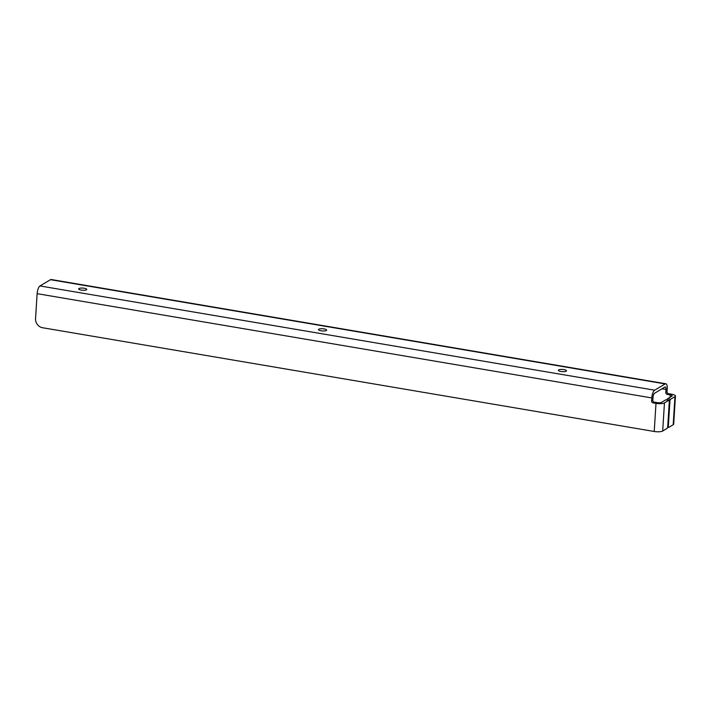 <?xml version="1.0" encoding="UTF-8"?>
<svg xmlns="http://www.w3.org/2000/svg" width="711" height="711" viewBox="0 0 711 711"><rect width="100%" height="100%" fill="white"/><g stroke="black" fill="none" stroke-linecap="round" stroke-linejoin="round"><path stroke-width="1.07" d="M652.991 402.861L654.227 402.124A1.626 1.458 59.2 0 1 652.831 400.302L651.596 401.04A1.626 1.458 -120.8 0 0 652.991 402.861L655.995 403.368A6.497 1.751 3.6 0 0 664.456 402.906L668.784 400.329A1.626 0.569 -80.4 0 1 668.953 400.293A1.626 0.569 -80.4 0 1 669.3 401.519L667.736 426.502A1.626 0.569 -80.4 0 1 667.016 428.44L662.688 431.017A6.497 1.751 -176.4 0 1 654.227 431.479L42.553 327.735A8.123 7.279 59.2 0 1 35.55 318.661L37.123 293.67A6.497 2.284 -80.4 0 1 39.985 285.955L50.49 279.69A6.497 2.284 -80.4 0 1 51.183 279.521L665.852 383.771A6.497 2.284 -80.4 0 1 667.229 388.704L667.034 391.823L665.798 392.561A1.626 1.458 -120.8 0 0 667.202 394.383L670.197 394.889A3.253 0.871 3.6 0 1 672.206 395.831A3.253 0.871 3.6 0 1 671.966 396.134L667.638 398.711A1.626 0.569 99.6 0 0 667.016 399.964M652.831 400.302L653.027 397.182A3.253 1.146 -80.4 0 1 654.458 393.325L664.963 387.051A3.253 1.146 -80.4 0 1 665.309 386.971A3.253 1.146 -80.4 0 1 665.994 389.441L665.798 392.561M654.227 402.124L657.231 402.63A3.253 0.871 -176.4 0 0 661.461 402.399L665.789 399.822L668.784 400.329M675.45 396.036L673.681 424.138A6.497 1.751 -176.4 0 1 673.193 424.751L668.864 427.329A1.626 0.569 -80.4 0 1 668.696 427.373A1.626 0.569 -80.4 0 1 668.349 426.138L669.922 401.155A1.626 0.569 -80.4 0 1 670.633 399.226L674.961 396.64A6.497 1.751 3.6 0 0 675.45 396.036A6.497 1.751 3.6 0 0 671.433 394.152L668.438 393.645A1.626 1.458 59.2 0 1 667.034 391.823M651.596 401.04L651.791 397.92A6.497 2.284 -80.4 0 1 654.653 390.197L665.158 383.931A6.497 2.284 -80.4 0 1 665.852 383.771M321.043 330.775A4.062 1.093 -176.4 0 1 318.537 329.602A4.062 1.093 -176.4 0 1 322.652 328.766A4.062 1.093 -176.4 0 1 326.642 330.108A4.062 1.093 -176.4 0 1 321.043 330.775M81.17 290.097A4.062 1.093 -176.4 0 1 78.663 288.924A4.062 1.093 -176.4 0 1 82.787 288.088A4.062 1.093 -176.4 0 1 86.769 289.43A4.062 1.093 -176.4 0 1 81.17 290.097M560.908 371.462A4.062 1.093 -176.4 0 1 558.402 370.28A4.062 1.093 -176.4 0 1 562.525 369.444A4.062 1.093 -176.4 0 1 566.507 370.795A4.062 1.093 -176.4 0 1 560.908 371.462M670.046 397.271L670.197 394.889M665.994 389.441L662.074 388.775M668.349 426.138L667.762 426.04M670.633 399.226L667.638 398.711M669.3 401.048L669.922 401.155M667.202 394.383L668.438 393.645M664.456 402.906L662.688 431.017M655.995 403.368L654.227 431.479M673.193 424.751L674.961 396.64M37.123 293.67L651.791 397.92M50.49 279.69L665.158 383.931M39.985 285.955L654.653 390.197M667.638 427.187L668.696 427.373M665.958 399.778L668.953 400.293"/></g></svg>
